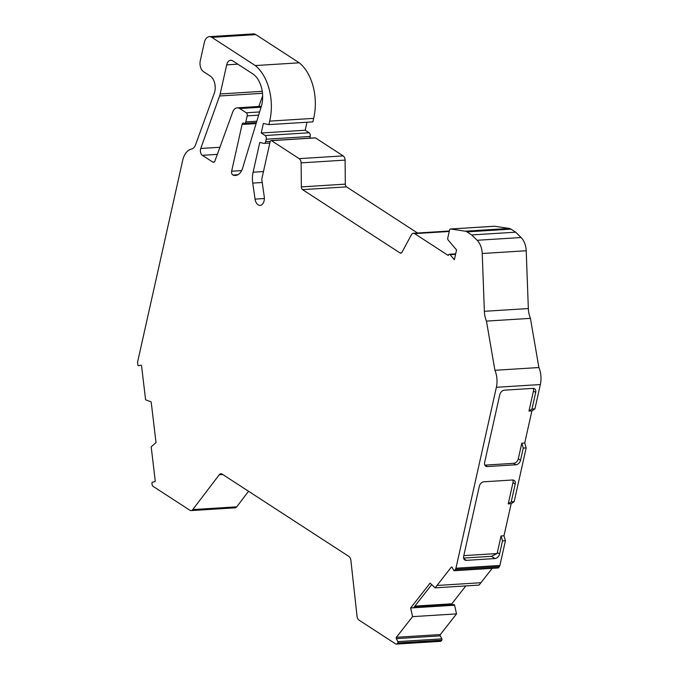 <?xml version="1.0" encoding="UTF-8"?>
<svg xmlns="http://www.w3.org/2000/svg" width="678" height="678" viewBox="0 0 678 678"><rect width="100%" height="100%" fill="white"/><g stroke="black" fill="none" stroke-linecap="round" stroke-linejoin="round"><path stroke-width="1.02" d="M202.366 155.33A4.704 2.941 86.4 0 1 200.544 149.177A4.704 2.941 86.4 0 1 200.747 148.474L219.587 95.996A13.17 8.238 86.4 0 0 220.181 93.962L226.681 64.868A7.526 4.704 86.4 0 1 230.673 60.257A7.526 4.704 86.4 0 1 232.69 60.825L252.758 73.851A23.518 14.704 86.4 0 1 261.844 104.582L242.631 168.102A14.111 8.822 86.4 0 1 235.495 175.458A14.111 8.822 86.4 0 1 232.969 175.043A2.822 1.763 86.4 0 1 231.63 171.229L242.08 124.455A2.356 1.475 86.4 0 1 243.326 123.015A2.356 1.475 86.4 0 1 243.961 123.193A2.356 1.475 86.4 0 0 244.589 123.371A2.356 1.475 86.4 0 0 245.834 121.93L247.199 115.862A2.356 1.475 86.4 0 0 246.284 112.785L239.758 108.548A9.407 5.882 86.4 0 0 237.232 107.827A9.407 5.882 86.4 0 0 232.673 112.15L214.909 161.008A2.822 1.763 86.4 0 1 213.536 162.305A2.822 1.763 86.4 0 1 212.782 162.093L202.366 155.33L217.316 154.389M222.808 474.541L219.24 474.77L192.764 509.593A4.704 2.941 86.4 0 1 191.094 510.593A4.704 2.941 86.4 0 1 189.832 510.229L153.22 486.448A2.822 1.763 86.4 0 1 152.067 484.211L151.948 483.236A0.941 0.585 86.4 0 1 152.423 482.185L154.737 481.702A0.941 0.585 86.4 0 0 155.203 480.651L151.194 446.861L156.016 442.581L151.186 401.918L145.592 399.8L141.583 366.01A0.941 0.585 86.4 0 0 140.888 365.196L138.575 365.679A0.941 0.585 86.4 0 1 137.88 364.866L137.651 362.95A2.822 1.763 86.4 0 1 137.719 361.501L182.67 160.406A18.814 11.763 86.4 0 1 191.543 149.024A9.407 5.882 86.4 0 0 195.552 144.778L214.29 93.242A11.755 7.348 -93.6 0 0 211.765 77.343A11.763 7.356 -93.6 0 0 210.273 76.063L203.561 71.698A8.467 5.297 86.4 0 1 200.29 60.639L204.358 42.426A9.407 5.882 86.4 0 1 209.341 36.654A9.407 5.882 86.4 0 1 211.867 37.375L255.275 65.563A43.028 26.9 86.4 0 1 269.683 121.116L313.66 118.362A43.028 26.9 86.4 0 0 299.244 62.808L255.275 65.563M456.531 613.887L440.344 634.549A0.941 0.585 86.4 0 0 440.285 635.871L441.827 638.854L397.859 641.608L396.316 638.625A0.941 0.585 86.4 0 1 396.376 637.303L412.563 616.641L456.531 613.887L454.599 605.217A0.941 0.585 -93.6 0 0 453.989 604.539L414.148 607.039M264.361 198.527L255.047 199.112A7.526 4.704 86.4 0 0 260.115 205.375A7.526 4.704 86.4 0 0 264.242 196.603L261.937 180.594A4.704 2.941 86.4 0 1 262.022 178L270.132 141.744A1.881 1.178 86.4 0 1 271.124 140.592L315.101 137.837A1.881 1.178 86.4 0 1 315.44 137.897L343.153 155.889A4.644 2.907 86.4 0 1 345.094 160.11L345.314 184.145A2.822 1.763 86.4 0 0 346.5 186.874L302.532 189.628L400.012 252.945A2.822 1.763 86.4 0 0 400.774 253.165A2.822 1.763 86.4 0 0 401.969 252.258L411.512 234.563A4.644 2.907 86.4 0 1 413.36 233.274A4.644 2.907 86.4 0 1 414.614 233.622L448.294 255.504A1.881 1.178 86.4 0 1 448.311 255.428A1.881 1.178 86.4 0 1 449.311 254.267A1.881 1.178 86.4 0 1 450.09 254.657L454.379 259.699L456.557 249.928L448.15 240.037A1.865 1.17 86.4 0 1 447.785 237.953L449.531 230.147A1.89 1.178 86.4 0 1 450.531 228.994A1.89 1.178 86.4 0 1 450.684 229.003L465.252 231.19A9.407 5.882 86.4 0 1 466.989 231.876L471.693 234.935L477.126 240.283A15.992 10.001 86.4 0 1 482.236 253.504L526.213 250.75A15.992 10.001 86.4 0 0 521.094 237.529L477.126 240.283M412.563 616.641L410.631 607.971L430.115 583.097L435.115 587.851L451.294 567.189A0.941 0.585 86.4 0 1 452.133 567.367L453.675 570.359A0.941 0.585 86.4 0 0 454.506 570.537L455.421 569.359A2.822 1.763 86.4 0 0 455.938 568.206L496.372 387.299A18.814 11.763 86.4 0 0 494.923 370.29L486.457 321.109A18.814 11.763 86.4 0 1 484.372 311.304L482.236 253.504M452.023 604.666L451.828 603.793L465.82 585.928M441.827 638.854A0.941 0.585 86.4 0 1 441.768 640.176L397.8 642.93A0.941 0.585 86.4 0 0 397.859 641.608M441.302 640.769L397.325 643.524A2.822 1.763 86.4 0 1 396.35 644.1L440.319 641.346A2.822 1.763 86.4 0 0 441.302 640.769L441.768 640.176M248.563 491.279L236.732 506.839A4.704 2.941 86.4 0 1 235.071 507.839L191.094 510.593M209.341 36.654L253.309 33.9A9.407 5.882 86.4 0 1 255.843 34.62L299.244 62.808M306.99 122.235L305.21 130.235L261.233 132.99L263.369 123.447L268.903 124.625L312.872 121.871L313.66 118.362M305.21 130.235L309.109 132.769A2.822 1.763 86.4 0 1 310.202 136.456L309.812 138.168M346.5 186.874L417.529 233.012M494.347 226.266A1.89 1.178 86.4 0 1 494.499 226.24A1.89 1.178 86.4 0 1 494.66 226.249L509.22 228.435A9.407 5.882 86.4 0 1 510.958 229.122L515.67 232.181L521.094 237.529M454.175 570.723L498.152 567.969A0.941 0.585 86.4 0 0 498.474 567.783L499.398 566.605A2.822 1.763 86.4 0 0 499.906 565.452L505.441 540.705L503.983 535.79L511.161 503.703L514.161 501.686L526.179 447.912L524.73 442.997L531.899 410.91L534.908 408.893L540.349 384.545A18.814 11.763 86.4 0 0 538.891 367.535L530.425 318.355A18.814 11.763 86.4 0 1 528.34 308.549L526.213 250.75M435.115 587.851L479.083 585.097L492.211 568.342M258.81 106.48L262.64 95.793M512.975 482.651L508.229 503.89L511.229 501.864L515.204 484.1L512.975 482.651A4.704 3.331 -57 0 0 512.771 479.99M533.45 391.036L528.967 411.097L531.976 409.071L535.679 392.486L533.45 391.036A4.704 3.331 -57 0 0 533.255 388.375M219.24 474.77A4.704 2.941 86.4 0 1 220.901 473.769A4.704 2.941 86.4 0 1 222.164 474.125L348.941 556.477A4.704 2.941 86.4 0 1 350.873 560.274L357.043 616.302A4.704 2.941 86.4 0 0 358.984 620.107L395.588 643.888A2.822 1.763 86.4 0 0 396.35 644.1M268.903 124.625L269.683 121.116M261.233 132.99L265.14 135.524A2.822 1.763 86.4 0 1 266.225 139.21L265.683 141.651A2.822 1.763 86.4 0 1 264.183 143.38A2.822 1.763 86.4 0 1 263.878 143.363L259.75 142.482L253.106 172.204A19.755 12.357 86.4 0 0 252.741 183.094L255.047 199.112M271.124 140.592A1.881 1.178 86.4 0 1 271.471 140.651L299.176 158.644A4.644 2.907 86.4 0 1 301.125 162.864L301.346 186.899A2.822 1.763 86.4 0 0 302.532 189.628M315.44 137.897L271.471 140.651M345.094 160.11L301.125 162.864M515.67 232.181L471.693 234.935M530.425 318.355L486.457 321.109M538.891 367.535L494.923 370.29M514.161 501.686L511.229 501.864M523.255 448.099L521.797 443.183L518.314 458.76L520.543 460.209L523.255 448.099L526.179 447.912M520.543 460.209A4.704 3.331 -57 0 1 515.907 464.777L513.678 463.328L485.101 465.116A4.704 3.331 -57 0 1 484.838 465.125M485.101 465.116L487.329 466.566L515.907 464.777M487.329 466.566A4.704 3.331 -57 0 1 485.736 466.176A4.704 3.331 -57 0 1 484.634 462.464L499.771 394.732A4.704 3.331 -57 0 1 504.407 390.164L532.984 388.375A4.704 3.331 -57 0 1 534.578 388.765A4.704 3.331 -57 0 1 535.679 392.486M534.908 408.893L531.976 409.071M502.508 540.891L501.059 535.976L497.347 552.553L499.576 554.002L502.508 540.891L505.441 540.705M499.576 554.002A4.704 3.331 -57 0 1 494.948 558.562L491.474 556.316L463.599 558.062M463.769 558.664L466.362 560.359L494.948 558.562M466.362 560.359A4.704 3.331 -57 0 1 464.769 559.96A4.704 3.331 -57 0 1 463.667 556.248L479.295 486.355A4.704 3.331 -57 0 1 483.931 481.787L512.509 479.999A4.704 3.331 -57 0 1 514.102 480.388A4.704 3.331 -57 0 1 515.204 484.1M397.325 643.524L397.8 642.93M528.967 411.097L531.899 410.91M524.73 442.997L521.797 443.183M508.229 503.89L511.161 503.703M503.983 535.79L501.059 535.976M518.314 458.76A4.704 3.331 -57 0 1 513.678 463.328M497.347 552.553A4.704 3.331 -57 0 1 497.033 553.553L491.474 556.316M410.631 607.971L413.563 607.785L431.708 584.614M451.828 603.793L414.868 606.107M497.033 553.553L463.811 555.629M440.285 635.871L396.316 638.625M455.582 254.318L450.09 254.657M413.563 607.785L454.599 605.217M440.344 634.549L396.376 637.303M255.843 34.62L211.867 37.375M309.109 132.769L265.14 135.524M310.202 136.456L266.225 139.21M270.251 141.363L265.683 141.651M263.462 171.559L253.106 172.204M262.216 182.501L252.741 183.094M343.153 155.889L299.176 158.644M345.314 184.145L301.346 186.899M401.495 252.852L400.012 252.945M449.234 231.461L414.614 233.622M494.66 226.249L450.684 229.003M509.22 228.435L465.252 231.19M510.958 229.122L466.989 231.876M528.34 308.549L484.372 311.304M540.349 384.545L496.372 387.299M499.906 565.452L455.938 568.206M499.398 566.605L455.421 569.359M498.474 567.783L454.506 570.537M451.972 567.147L451.294 567.189M480.948 582.716L436.979 585.47M236.732 506.839L192.764 509.593M214.265 162L212.782 162.093M261.047 107.217L239.758 108.548M259.615 111.955L246.284 112.785M258.649 115.141L247.199 115.862M256.801 121.243L245.834 121.93M256.098 123.574L242.08 124.455M241.648 170.593L231.63 171.229M237.944 174.729L232.969 175.043M237.842 64.173L226.681 64.868M262.233 91.327L220.181 93.962M262.488 93.31L219.587 95.996M219.901 147.279L200.747 148.474M455.675 253.869L449.311 254.267M269.844 143.024L264.183 143.38M449.336 231.02L413.36 233.274M494.499 226.24L450.531 228.994M261.318 106.319L237.232 107.827M256.386 122.633L244.589 123.371"/></g></svg>
